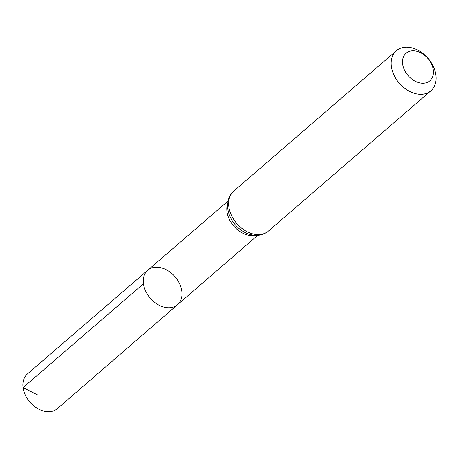 <?xml version="1.0" encoding="UTF-8"?>
<svg xmlns="http://www.w3.org/2000/svg" width="459" height="459" viewBox="0 0 459 459"><rect width="100%" height="100%" fill="white"/><g stroke="black" fill="none" stroke-linecap="round" stroke-linejoin="round"><path stroke-width="0.69" d="M143.449 283.782A22.772 16.381 -130.8 0 1 147.764 270.225A22.772 16.381 49.2 0 0 150.236 298.172A22.772 16.381 49.2 0 0 177.53 304.696A22.772 16.381 -130.8 0 1 157.322 304.231A22.772 16.381 -130.8 0 1 143.449 283.782L23.053 387.603L37.977 395.096M402.652 64.065A18.199 13.093 -130.8 0 1 423.806 54.667A18.199 13.093 -130.8 0 1 427.495 82.287A18.199 13.093 -130.8 0 1 402.652 64.065M391.372 66.469A26.438 19.02 -130.8 0 1 396.369 50.731A26.438 19.02 -130.8 0 1 428.046 58.316A26.438 19.02 -130.8 0 1 430.932 90.762A26.438 19.02 -130.8 0 1 407.472 90.205A26.438 19.02 -130.8 0 1 391.372 66.469M181.827 291.149A22.772 16.381 49.2 0 0 167.965 270.712A22.772 16.381 49.2 0 0 147.764 270.225L27.397 373.959A22.916 16.484 49.2 0 0 29.887 402.084A22.916 16.484 49.2 0 0 57.346 408.648L177.53 304.696A22.772 16.381 49.2 0 0 181.827 291.149M227.693 203.618A22.675 16.312 49.2 0 0 227.004 211.737A22.675 16.312 49.2 0 0 255.078 235.335M231.365 219.213A24.556 17.666 49.2 0 0 240.183 229.431C244.412 232.673 248.939 234.601 253.758 235.22L257.774 235.324C261.865 235.031 265.417 233.608 268.429 231.061A26.438 19.02 49.2 0 1 244.974 230.504A26.438 19.02 49.2 0 1 228.875 206.768A26.438 19.02 49.2 0 1 233.872 191.03C230.911 193.641 228.984 196.945 228.1 200.95L227.618 204.938C227.526 209.803 228.777 214.56 231.365 219.213M228.089 200.996L147.764 270.225M257.728 235.329L177.53 304.696M396.369 50.731L233.872 191.03M430.932 90.762L268.429 231.061"/></g></svg>
